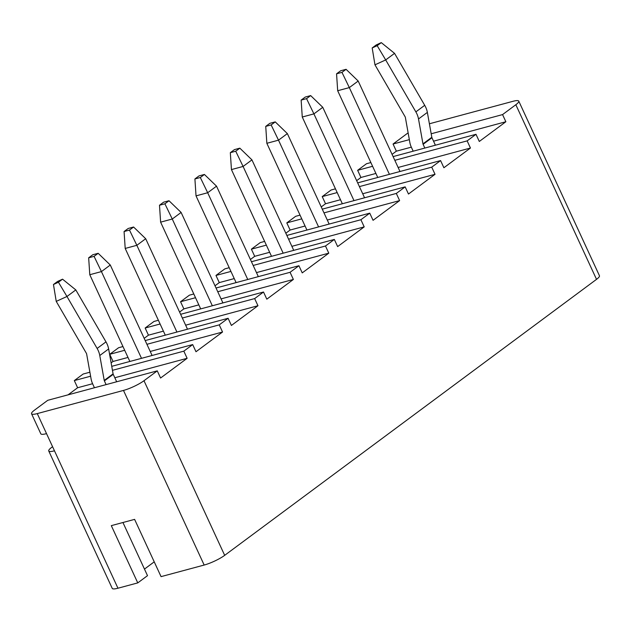 <?xml version="1.0" encoding="UTF-8"?>
<svg xmlns="http://www.w3.org/2000/svg" width="631" height="631" viewBox="0 0 631 631"><rect width="100%" height="100%" fill="white"/><g stroke="black" fill="none" stroke-linecap="round" stroke-linejoin="round"><path stroke-width="0.95" d="M515.835 104.73A16.059 3.045 -24.8 0 0 518.769 101.134L599.45 275.747A16.059 3.045 155.2 0 1 596.524 279.352L515.835 104.73L502.56 114.59L505.865 121.744L479.3 141.462L475.995 134.3L467.145 140.879L470.45 148.033L443.893 167.743L440.58 160.589L431.73 167.16L435.035 174.314L408.478 194.032L405.165 186.871L396.315 193.441L399.62 200.603L373.063 220.314L369.75 213.16L360.9 219.73L364.205 226.884L337.648 246.595L334.335 239.441L325.486 246.011L328.79 253.173L302.233 272.884L298.928 265.73L290.071 272.3L293.376 279.454L266.818 299.165L263.513 292.011L254.656 298.581L257.961 305.735L231.403 325.454L228.099 318.292L219.241 324.87L146.92 344.305M228.099 318.292L145.201 340.574M122.974 346.553L118.589 347.728L109.731 354.299L113.036 361.46L111.119 362.88M124.693 350.284L109.731 354.299M158.389 320.264L154.003 321.447L145.146 328.017L148.451 335.171L144.168 338.35M254.656 298.581L182.335 318.024M160.108 323.995L145.146 328.017M263.513 292.011L180.616 314.293M193.804 293.983L189.418 295.166L180.561 301.736L183.866 308.89L179.583 312.069M290.071 272.3L217.75 291.735M195.523 297.714L180.561 301.736M298.928 265.73L216.031 288.012M229.219 267.702L224.825 268.877L215.976 275.447L219.28 282.609L214.997 285.788M325.486 246.011L253.165 265.454M230.938 271.425L215.976 275.447M334.335 239.441L251.438 261.723M264.634 241.413L260.24 242.596L251.39 249.166L254.695 256.32L250.412 259.499M360.9 219.73L288.58 239.165M266.353 245.143L251.39 249.166M369.75 213.16L286.853 235.442M300.04 215.132L295.655 216.307L286.805 222.877L290.11 230.039L285.827 233.218M396.315 193.441L323.995 212.884M301.768 218.854L286.805 222.877M405.165 186.871L322.267 209.153M335.455 188.843L331.07 190.026L322.22 196.596L325.525 203.75L321.242 206.929M431.73 167.16L359.41 186.602M337.183 192.573L322.22 196.596M440.58 160.589L357.682 182.872M370.87 162.561L366.485 163.737L357.635 170.315L360.94 177.469L356.657 180.647M467.145 140.879L394.825 160.313M372.598 166.292L357.635 170.315M475.995 134.3L393.097 156.591M219.241 324.87L222.546 332.024L195.989 351.735L192.684 344.581L183.826 351.151L112.452 370.334M192.684 344.581L111.734 366.335M89.894 372.211L83.174 374.017L74.316 380.588L77.621 387.742L68.061 394.84M90.612 376.21L74.316 380.588M183.826 351.151L187.131 358.305L160.574 378.024L157.269 370.862L143.986 380.722L224.675 555.343A16.059 3.045 155.2 0 1 204.168 565.045L161.063 576.631L134.608 519.376L111.308 525.639L137.763 582.894L117.958 588.218A16.059 3.045 155.2 0 1 112.231 588.376L48.745 450.976A16.059 3.045 -24.8 0 0 54.471 450.81L46.528 433.631A16.059 3.045 155.2 0 1 40.81 433.797L31.55 413.762A16.059 3.045 -24.8 0 0 37.276 413.597L123.487 390.423A16.059 3.045 -24.8 0 0 143.986 380.722M157.269 370.862L47.759 400.299L34.476 410.158A16.059 3.045 -24.8 0 0 31.55 413.762M52.57 446.701L51.671 447.371A16.059 3.045 -24.8 0 0 48.745 450.976M144.467 569.091L154.232 561.842M122.942 522.515L147.504 575.661L137.763 582.894M381.282 42.624L376.297 44.896L372.187 47.94L377.172 45.669L381.282 42.624L394.549 53.359L424.71 105.314A17.66 12.841 53.4 0 1 425.72 107.254A17.66 12.841 53.4 0 1 427.361 112.397L431.809 137.29A1.609 1.167 -126.6 0 0 431.959 137.755L435.264 144.917L434.554 145.445M346.08 69.315L340.669 70.767L336.56 73.819L341.97 72.368L346.08 69.315L358.187 81.028L399.849 171.198L399.139 171.727M310.665 95.596L305.254 97.056L301.145 100.1L306.556 98.649L310.665 95.596L322.772 107.309L364.434 197.487L363.724 198.016M275.25 121.886L269.839 123.337L265.738 126.389L271.141 124.93L275.25 121.886L287.357 133.598L329.019 223.768L328.309 224.297M239.835 148.167L234.432 149.618L230.323 152.67L235.726 151.219L239.835 148.167L251.943 159.88L293.604 250.05L292.894 250.578M204.42 174.456L199.017 175.907L194.908 178.952L200.311 177.5L204.42 174.456L216.528 186.169L258.197 276.339L257.48 276.867M169.005 200.737L163.603 202.188L159.493 205.241L164.896 203.789L169.005 200.737L181.113 212.45L222.782 302.62L222.065 303.148M133.591 227.018L128.188 228.477L124.078 231.522L129.481 230.07L133.591 227.018L145.698 238.731L187.368 328.909L186.65 329.437M408.139 132.92A16.059 3.045 -24.8 0 0 406.325 134.166L393.05 144.026L396.355 151.18L392.072 154.358M502.56 114.59L431.178 133.78M409.338 139.648L393.05 144.026M518.769 101.134A16.059 3.045 -24.8 0 0 513.042 101.291L429.395 123.779M596.524 279.352L224.675 555.343M62.548 279.178L57.571 281.45L53.461 284.502L58.438 282.231L62.548 279.178L75.815 289.921L105.984 341.876A17.66 12.841 53.4 0 1 106.994 343.816A17.66 12.841 53.4 0 1 108.635 348.951L113.083 373.852A1.609 1.167 -126.6 0 0 113.233 374.317L116.538 381.479L115.82 382.007M98.176 253.307L92.773 254.758L88.663 257.811L94.066 256.352L98.176 253.307L110.283 265.02L151.953 355.19L151.235 355.718M187.131 358.305L114.81 377.748M92.591 383.719L77.621 387.742M222.546 332.024L150.225 351.459M127.998 357.438L113.036 361.46M505.865 121.744L433.544 141.186M411.317 147.157L396.355 151.18M470.45 148.033L398.129 167.475M375.902 173.446L360.94 177.469M435.035 174.314L362.715 193.756M340.488 199.727L325.525 203.75M399.62 200.603L327.3 220.038M305.073 226.016L290.11 230.039M364.205 226.884L291.885 246.327M269.658 252.297L254.695 256.32M328.79 253.173L256.47 272.608M234.243 278.587L219.28 282.609M293.376 279.454L221.055 298.897M198.828 304.868L183.866 308.89M257.961 305.735L185.64 325.178M163.413 331.149L148.451 335.171M75.815 289.921L66.965 296.491L97.127 348.446A17.66 12.841 53.4 0 1 98.136 350.386A17.66 12.841 53.4 0 1 99.777 355.521L104.225 380.422A1.609 1.167 -126.6 0 0 104.375 380.887L106.095 384.618M58.438 282.231L66.965 296.491L56.23 301.381L86.4 353.336A1.609 1.167 53.4 0 1 86.486 353.518A1.609 1.167 53.4 0 1 86.636 353.983L91.085 378.884A17.66 12.841 -126.6 0 0 92.725 384.019L94.445 387.75M56.23 301.381L53.461 284.502M110.283 265.02L101.433 271.59L141.51 358.337M94.066 256.352L101.433 271.59L89.783 274.722L129.86 361.468M89.783 274.722L88.663 257.811M145.698 238.731L136.848 245.309L176.925 332.048M129.481 230.07L136.848 245.309L125.198 248.44L165.275 335.179M125.198 248.44L124.078 231.522M181.113 212.45L172.263 219.02L212.339 305.767M164.896 203.789L172.263 219.02L160.613 222.151L200.69 308.898M160.613 222.151L159.493 205.241M216.528 186.169L207.678 192.739L247.754 279.478M200.311 177.5L207.678 192.739L196.028 195.87L236.104 282.609M196.028 195.87L194.908 178.952M251.943 159.88L243.093 166.45L283.169 253.197M235.726 151.219L243.093 166.45L231.443 169.581L271.519 256.328M231.443 169.581L230.323 152.67M287.357 133.598L278.508 140.169L318.584 226.908M271.141 124.93L278.508 140.169L266.85 143.3L306.934 230.047M266.85 143.3L265.738 126.389M322.772 107.309L313.915 113.88L353.999 200.626M306.556 98.649L313.915 113.88L302.265 117.011L342.349 203.758M302.265 117.011L301.145 100.1M358.187 81.028L349.329 87.599L389.414 174.345M341.97 72.368L349.329 87.599L337.68 90.73L377.764 177.477M337.68 90.73L336.56 73.819M394.549 53.359L385.691 59.929L415.861 111.884A17.66 12.841 53.4 0 1 416.87 113.825A17.66 12.841 53.4 0 1 418.511 118.967L422.959 143.86A1.609 1.167 -126.6 0 0 423.109 144.333L424.829 148.056M377.172 45.669L385.691 59.929L374.964 64.827L405.126 116.782A1.609 1.167 53.4 0 1 405.22 116.956A1.609 1.167 53.4 0 1 405.37 117.421L409.819 142.322A17.66 12.841 -126.6 0 0 411.459 147.465L413.179 151.188M374.964 64.827L372.187 47.94M204.168 565.045L123.487 390.423M37.276 413.597L46.528 433.631M54.471 450.81L117.958 588.218M105.984 341.876L97.127 348.446M113.233 374.317L104.375 380.887M113.083 373.852L104.225 380.422M108.635 348.951L99.777 355.521M424.71 105.314L415.861 111.884M431.959 137.755L423.109 144.333M431.809 137.29L422.959 143.86M427.361 112.397L418.511 118.967"/></g></svg>
